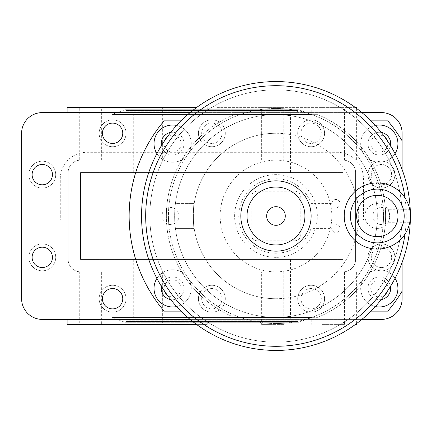 <?xml version="1.0" encoding="UTF-8"?>
<svg xmlns="http://www.w3.org/2000/svg" width="432" height="432" viewBox="0 0 432 432"><rect width="100%" height="100%" fill="white"/><g stroke="black" fill="none" stroke-linecap="round" stroke-linejoin="round"><path stroke-width="0.32" stroke-dasharray="2.16 1.62" d="M170.678 132.435A11.372 11.372 0 0 1 184.01 143.64A11.372 11.372 0 0 1 161.438 145.633M172.638 125.026A18.614 18.614 0 0 0 154.024 143.64A18.614 18.614 0 0 0 172.638 162.254A18.614 18.614 0 0 0 191.246 143.64A18.614 18.614 0 0 0 172.638 125.026M176.612 125.458A18.614 18.614 0 0 1 172.638 162.254A18.614 18.614 0 0 1 156.908 153.598M156.908 278.402A18.614 18.614 0 0 1 172.638 269.746A18.614 18.614 0 0 0 154.024 288.36A18.614 18.614 0 0 0 172.638 306.974A18.614 18.614 0 0 0 191.246 288.36A18.614 18.614 0 0 0 172.638 269.746A18.614 18.614 0 0 1 176.612 306.542M161.438 286.367A11.372 11.372 0 0 1 184.01 288.36A11.372 11.372 0 0 1 170.678 299.565M181.003 311.132L241.061 311.132A101.336 101.336 0 0 1 241.061 120.868L181.003 120.868M241.061 311.132L164.128 311.132A146.831 146.831 0 0 1 164.128 120.868L241.061 120.868M377.309 242.887A26.887 26.887 0 0 0 404.195 216A26.887 26.887 0 0 0 377.309 189.113A26.887 26.887 0 0 0 350.428 216A26.887 26.887 0 0 0 377.309 242.887A26.887 26.887 0 0 0 404.195 216A26.887 26.887 0 0 0 377.309 189.113A26.887 26.887 0 0 0 350.428 216A26.887 26.887 0 0 0 377.309 242.887M377.309 249.091A33.091 33.091 0 0 0 410.4 216A33.091 33.091 0 0 0 377.309 182.909A33.091 33.091 0 0 0 344.223 216A33.091 33.091 0 0 0 377.309 249.091M42.282 243.918A13.441 13.441 0 0 1 55.723 257.364A13.441 13.441 0 0 1 42.282 270.805A13.441 13.441 0 0 1 28.836 257.364A13.441 13.441 0 0 1 42.282 243.918A13.441 13.441 0 0 1 55.723 257.364A13.441 13.441 0 0 1 42.282 270.805A13.441 13.441 0 0 1 28.836 257.364A13.441 13.441 0 0 1 42.282 243.918M311.132 285.282A13.441 13.441 0 0 1 324.572 298.723A13.441 13.441 0 0 1 311.132 312.169A13.441 13.441 0 0 1 297.691 298.723A13.441 13.441 0 0 1 311.132 285.282A13.441 13.441 0 0 1 324.572 298.723A13.441 13.441 0 0 1 311.132 312.169A13.441 13.441 0 0 1 297.691 298.723A13.441 13.441 0 0 1 311.132 285.282M211.864 285.282A13.441 13.441 0 0 1 225.304 298.723A13.441 13.441 0 0 1 211.864 312.169A13.441 13.441 0 0 1 198.423 298.723A13.441 13.441 0 0 1 211.864 285.282A13.441 13.441 0 0 1 225.304 298.723A13.441 13.441 0 0 1 211.864 312.169A13.441 13.441 0 0 1 198.423 298.723A13.441 13.441 0 0 1 211.864 285.282M112.595 285.282A13.441 13.441 0 0 1 126.036 298.723A13.441 13.441 0 0 1 112.595 312.169A13.441 13.441 0 0 1 99.155 298.723A13.441 13.441 0 0 1 112.595 285.282A13.441 13.441 0 0 1 126.036 298.723A13.441 13.441 0 0 1 112.595 312.169A13.441 13.441 0 0 1 99.155 298.723A13.441 13.441 0 0 1 112.595 285.282M402.127 220.136L363.452 220.136L363.452 211.864L402.127 211.864L402.127 291.136L402.127 133.277A20.682 20.682 0 0 0 381.445 112.595A20.682 20.682 0 0 1 402.127 133.277A20.682 20.682 0 0 0 381.445 112.595L42.282 112.595A20.682 20.682 0 0 0 21.6 133.277A20.682 20.682 0 0 1 42.282 112.595A20.682 20.682 0 0 0 21.6 133.277L21.6 220.136L21.6 211.864L60.275 211.864L60.275 220.136L21.6 220.136L60.275 220.136M21.6 211.864L60.275 211.864L60.275 178.772A26.471 26.471 0 0 1 86.746 152.302L336.982 152.302A26.471 26.471 0 0 1 363.452 178.772L363.452 211.864L402.127 211.864L402.127 140.864L402.127 291.136L402.127 140.864A146.831 146.831 0 0 0 387.823 120.868L330.415 120.868A109.609 109.609 0 0 1 330.415 311.132L370.948 311.132M190.08 112.595L361.87 112.595L190.08 112.595M21.6 133.277L21.6 298.723A20.682 20.682 0 0 0 42.282 319.405A20.682 20.682 0 0 1 21.6 298.723A20.682 20.682 0 0 0 42.282 319.405L381.445 319.405A20.682 20.682 0 0 0 402.127 298.723A20.682 20.682 0 0 1 381.445 319.405A20.682 20.682 0 0 0 402.127 298.723L402.127 133.277M190.08 319.405L361.87 319.405M112.595 119.831A13.441 13.441 0 0 1 126.036 133.277A13.441 13.441 0 0 1 112.595 146.718A13.441 13.441 0 0 1 99.155 133.277A13.441 13.441 0 0 1 112.595 119.831A13.441 13.441 0 0 1 126.036 133.277A13.441 13.441 0 0 1 112.595 146.718A13.441 13.441 0 0 1 99.155 133.277A13.441 13.441 0 0 1 112.595 119.831M211.864 119.831A13.441 13.441 0 0 1 225.304 133.277A13.441 13.441 0 0 1 211.864 146.718A13.441 13.441 0 0 1 198.423 133.277A13.441 13.441 0 0 1 211.864 119.831A13.441 13.441 0 0 1 225.304 133.277A13.441 13.441 0 0 1 211.864 146.718A13.441 13.441 0 0 1 198.423 133.277A13.441 13.441 0 0 1 211.864 119.831M311.132 119.831A13.441 13.441 0 0 1 324.572 133.277A13.441 13.441 0 0 1 311.132 146.718A13.441 13.441 0 0 1 297.691 133.277A13.441 13.441 0 0 1 311.132 119.831A13.441 13.441 0 0 1 324.572 133.277A13.441 13.441 0 0 1 311.132 146.718A13.441 13.441 0 0 1 297.691 133.277A13.441 13.441 0 0 1 311.132 119.831M381.445 161.195A13.441 13.441 0 0 1 394.891 174.636A13.441 13.441 0 0 1 381.445 188.082A13.441 13.441 0 0 1 368.005 174.636A13.441 13.441 0 0 1 381.445 161.195A13.441 13.441 0 0 1 394.891 174.636A13.441 13.441 0 0 1 381.445 188.082A13.441 13.441 0 0 1 368.005 174.636A13.441 13.441 0 0 1 381.445 161.195M42.282 188.082A13.441 13.441 0 0 1 28.836 174.636A13.441 13.441 0 0 1 42.282 161.195A13.441 13.441 0 0 1 55.723 174.636A13.441 13.441 0 0 1 42.282 188.082A13.441 13.441 0 0 1 28.836 174.636A13.441 13.441 0 0 1 42.282 161.195A13.441 13.441 0 0 1 55.723 174.636A13.441 13.441 0 0 1 42.282 188.082M381.445 243.918A13.441 13.441 0 0 1 394.891 257.364A13.441 13.441 0 0 1 381.445 270.805A13.441 13.441 0 0 1 368.005 257.364A13.441 13.441 0 0 1 381.445 243.918A13.441 13.441 0 0 1 394.891 257.364A13.441 13.441 0 0 1 381.445 270.805A13.441 13.441 0 0 1 368.005 257.364A13.441 13.441 0 0 1 381.445 243.918M68.132 172.568A12.409 12.409 0 0 1 80.541 160.164L343.186 160.164A12.409 12.409 0 0 1 355.595 172.568L355.595 259.432A12.409 12.409 0 0 1 343.186 271.836L80.541 271.836A12.409 12.409 0 0 1 68.132 259.432L68.132 172.568L68.132 259.432A12.409 12.409 0 0 0 80.541 271.836A12.409 12.409 0 0 1 68.132 259.432L68.132 172.568A12.409 12.409 0 0 1 80.541 160.164A12.409 12.409 0 0 0 68.132 172.568L68.132 216L68.132 172.568A12.409 12.409 0 0 1 80.541 160.164L343.186 160.164L80.541 160.164A12.409 12.409 0 0 0 68.132 172.568M381.445 112.595L42.282 112.595M42.282 247.19A10.168 10.168 0 0 1 52.45 257.364A10.168 10.168 0 0 1 42.282 267.532A10.168 10.168 0 0 1 32.114 257.364A10.168 10.168 0 0 1 42.282 247.19M42.282 164.468A10.168 10.168 0 0 1 52.45 174.636A10.168 10.168 0 0 1 42.282 184.81A10.168 10.168 0 0 1 32.114 174.636A10.168 10.168 0 0 1 42.282 164.468M112.595 288.554A10.168 10.168 0 0 1 122.764 298.723A10.168 10.168 0 0 1 112.595 308.891A10.168 10.168 0 0 1 102.427 298.723A10.168 10.168 0 0 1 112.595 288.554M170.5 224.548A8.548 8.548 0 0 1 161.951 216A8.548 8.548 0 0 1 170.5 207.452A8.548 8.548 0 0 1 179.053 216A8.548 8.548 0 0 1 170.5 224.548M381.445 224.548A8.548 8.548 0 0 1 372.897 216A8.548 8.548 0 0 1 381.445 207.452A8.548 8.548 0 0 1 389.999 216A8.548 8.548 0 0 1 381.445 224.548M384.799 294.921A8.548 8.548 0 0 1 370.764 288.36A8.548 8.548 0 0 1 379.312 279.806A8.548 8.548 0 0 1 387.353 291.265M167.152 137.079A8.548 8.548 0 0 1 181.186 143.64A8.548 8.548 0 0 1 172.638 152.194A8.548 8.548 0 0 1 164.597 140.735M164.597 291.265A8.548 8.548 0 0 1 172.638 279.806A8.548 8.548 0 0 1 181.186 288.36A8.548 8.548 0 0 1 167.152 294.921M387.353 140.735A8.548 8.548 0 0 1 379.312 152.194A8.548 8.548 0 0 1 370.764 143.64A8.548 8.548 0 0 1 384.799 137.079M275.972 257.364A41.364 41.364 0 0 1 234.614 216A41.364 41.364 0 0 1 275.972 174.636A41.364 41.364 0 0 1 317.336 216A41.364 41.364 0 0 1 275.972 257.364M211.864 308.891A10.168 10.168 0 0 1 201.695 298.723A10.168 10.168 0 0 1 211.864 288.554A10.168 10.168 0 0 1 222.032 298.723A10.168 10.168 0 0 1 211.864 308.891A10.168 10.168 0 0 1 201.695 298.723A10.168 10.168 0 0 1 211.864 288.554A10.168 10.168 0 0 1 222.032 298.723A10.168 10.168 0 0 1 211.864 308.891M381.445 184.81A10.168 10.168 0 0 1 371.277 174.636A10.168 10.168 0 0 1 381.445 164.468A10.168 10.168 0 0 1 391.613 174.636A10.168 10.168 0 0 1 381.445 184.81A10.168 10.168 0 0 1 371.277 174.636A10.168 10.168 0 0 1 381.445 164.468A10.168 10.168 0 0 1 391.613 174.636A10.168 10.168 0 0 1 381.445 184.81M211.864 143.446A10.168 10.168 0 0 1 201.695 133.277A10.168 10.168 0 0 1 211.864 123.109A10.168 10.168 0 0 1 222.032 133.277A10.168 10.168 0 0 1 211.864 143.446A10.168 10.168 0 0 1 201.695 133.277A10.168 10.168 0 0 1 211.864 123.109A10.168 10.168 0 0 1 222.032 133.277A10.168 10.168 0 0 1 211.864 143.446M311.132 143.446A10.168 10.168 0 0 1 300.964 133.277A10.168 10.168 0 0 1 311.132 123.109A10.168 10.168 0 0 1 321.3 133.277A10.168 10.168 0 0 1 311.132 143.446A10.168 10.168 0 0 1 300.964 133.277A10.168 10.168 0 0 1 311.132 123.109A10.168 10.168 0 0 1 321.3 133.277A10.168 10.168 0 0 1 311.132 143.446M381.445 267.532A10.168 10.168 0 0 1 371.277 257.364A10.168 10.168 0 0 1 381.445 247.19A10.168 10.168 0 0 1 391.613 257.364A10.168 10.168 0 0 1 381.445 267.532A10.168 10.168 0 0 1 371.277 257.364A10.168 10.168 0 0 1 381.445 247.19A10.168 10.168 0 0 1 391.613 257.364A10.168 10.168 0 0 1 381.445 267.532M311.132 308.891A10.168 10.168 0 0 1 300.964 298.723A10.168 10.168 0 0 1 311.132 288.554A10.168 10.168 0 0 1 321.3 298.723A10.168 10.168 0 0 1 311.132 308.891A10.168 10.168 0 0 1 300.964 298.723A10.168 10.168 0 0 1 311.132 288.554A10.168 10.168 0 0 1 321.3 298.723A10.168 10.168 0 0 1 311.132 308.891M112.595 123.109A10.168 10.168 0 0 1 122.764 133.277A10.168 10.168 0 0 1 112.595 143.446A10.168 10.168 0 0 1 102.427 133.277A10.168 10.168 0 0 1 112.595 123.109M335.95 207.727L335.95 224.273A4.136 4.136 0 0 1 340.087 228.409A4.136 4.136 0 0 1 335.95 232.546A4.136 4.136 0 0 1 331.814 228.409L311.072 228.409A37.228 37.228 0 0 1 253.838 245.927A37.228 37.228 0 0 1 253.838 186.073A37.228 37.228 0 0 1 311.072 203.591L331.814 203.591A4.136 4.136 0 0 1 335.95 199.454A4.136 4.136 0 0 1 340.087 203.591A4.136 4.136 0 0 1 335.95 207.727M275.972 251.159A35.159 35.159 0 0 0 311.132 216A35.159 35.159 0 0 0 275.972 180.841A35.159 35.159 0 0 0 240.818 216A35.159 35.159 0 0 0 275.972 251.159M275.972 206.696A9.304 9.304 0 0 1 285.282 216A9.304 9.304 0 0 1 275.972 225.304A9.304 9.304 0 0 1 266.668 216A9.304 9.304 0 0 1 275.972 206.696M275.972 81.572A134.428 134.428 0 0 0 141.55 216A134.428 134.428 0 0 0 275.972 350.428A134.428 134.428 0 0 0 410.4 216A134.428 134.428 0 0 0 275.972 81.572A134.428 134.428 0 0 0 141.55 216A134.428 134.428 0 0 0 275.972 350.428A134.428 134.428 0 0 0 410.4 216A134.428 134.428 0 0 0 275.972 81.572A134.428 134.428 0 0 0 141.55 216A134.428 134.428 0 0 0 275.972 350.428A134.428 134.428 0 0 0 410.4 216A134.428 134.428 0 0 0 275.972 81.572M275.972 89.845A126.155 126.155 0 0 0 149.823 216A126.155 126.155 0 0 0 275.972 342.155A126.155 126.155 0 0 0 402.127 216A126.155 126.155 0 0 0 275.972 89.845A126.155 126.155 0 0 0 149.823 216A126.155 126.155 0 0 0 275.972 342.155A126.155 126.155 0 0 0 402.127 216A126.155 126.155 0 0 0 275.972 89.845A126.155 126.155 0 0 0 149.823 216A126.155 126.155 0 0 0 275.972 342.155A126.155 126.155 0 0 0 402.127 216A126.155 126.155 0 0 0 275.972 89.845M275.972 323.541A107.541 107.541 0 0 1 168.431 216A107.541 107.541 0 0 1 275.972 108.459A107.541 107.541 0 0 0 168.431 216A107.541 107.541 0 0 0 275.972 323.541A107.541 107.541 0 0 0 383.513 216A107.541 107.541 0 0 0 275.972 108.459A107.541 107.541 0 0 1 383.513 216A107.541 107.541 0 0 1 275.972 323.541M377.309 228.409A12.409 12.409 0 0 1 364.9 216A12.409 12.409 0 0 1 377.309 203.591A12.409 12.409 0 0 1 389.718 216A12.409 12.409 0 0 1 377.309 228.409M294.586 240.818L257.364 240.818A6.205 6.205 0 0 1 251.159 234.614L251.159 197.386A6.205 6.205 0 0 1 257.364 191.182L294.586 191.182A6.205 6.205 0 0 1 300.791 197.386L300.791 234.614A6.205 6.205 0 0 1 294.586 240.818M405 234.122A130.291 130.291 0 0 0 405 197.878M410.373 218.565L410.373 213.43L410.233 222.707L387.752 222.707C389.929 223.085 389.929 208.91 387.752 209.293L410.233 209.293M410.346 212.269L410.314 211.253M387.752 209.293C389.918 208.813 389.923 223.187 387.752 222.707M355.595 172.568A12.409 12.409 0 0 0 343.186 160.164A12.409 12.409 0 0 1 355.595 172.568L355.595 259.432L355.595 172.568A12.409 12.409 0 0 0 343.186 160.164A12.409 12.409 0 0 1 355.595 172.568M343.186 271.836A12.409 12.409 0 0 0 355.595 259.432A12.409 12.409 0 0 1 343.186 271.836L80.541 271.836L343.186 271.836A12.409 12.409 0 0 0 355.595 259.432L355.595 216L355.595 259.432A12.409 12.409 0 0 1 343.186 271.836L80.541 271.836A12.409 12.409 0 0 1 68.132 259.432L68.132 216L68.132 259.432A12.409 12.409 0 0 0 80.541 271.836L343.186 271.836M315.268 160.164L108.459 160.164L315.268 160.164M343.186 160.164L80.541 160.164L343.186 160.164M80.541 172.568L80.541 216L80.541 172.568L343.186 172.568L80.541 172.568M315.268 172.568L108.459 172.568L315.268 172.568M343.186 172.568L343.186 259.432L343.186 172.568M80.541 259.432L80.541 216L80.541 259.432L343.186 259.432L80.541 259.432M108.459 259.432L315.268 259.432L108.459 259.432M108.459 271.836L315.268 271.836L108.459 271.836M377.309 195.318A20.682 20.682 0 0 1 397.991 216A20.682 20.682 0 0 1 377.309 236.682A20.682 20.682 0 0 1 356.632 216A20.682 20.682 0 0 1 377.309 195.318M275.972 271.836A55.836 55.836 0 0 0 331.814 216A55.836 55.836 0 0 0 275.972 160.164A55.836 55.836 0 0 0 220.136 216A55.836 55.836 0 0 0 275.972 271.836M275.972 298.723A82.723 82.723 0 0 1 193.25 216A82.723 82.723 0 0 1 275.972 133.277A82.723 82.723 0 0 1 358.7 216A82.723 82.723 0 0 1 275.972 298.723A82.723 82.723 0 0 1 193.25 216A82.723 82.723 0 0 1 275.972 133.277M194.189 203.591C193.169 202.824 193.169 229.165 194.189 228.409C193.169 229.176 193.169 202.835 194.189 203.591L175.403 203.591C174.571 202.813 174.571 229.171 175.403 228.409C174.571 229.187 174.571 202.829 175.403 203.591L194.189 203.591M317.747 317.336A109.609 109.609 0 0 0 317.747 114.664L234.203 114.664L317.747 114.664A109.609 109.609 0 0 1 317.747 317.336L234.203 317.336L317.747 317.336M275.972 114.664A101.336 101.336 0 0 0 174.636 216A101.336 101.336 0 0 0 275.972 317.336A101.336 101.336 0 0 0 377.309 216A101.336 101.336 0 0 0 275.972 114.664A101.336 101.336 0 0 1 377.309 216A101.336 101.336 0 0 1 275.972 317.336A101.336 101.336 0 0 1 174.636 216A101.336 101.336 0 0 1 275.972 114.664M234.203 114.664A109.609 109.609 0 0 0 234.203 317.336A109.609 109.609 0 0 1 234.203 114.664M194.189 228.409L175.403 228.409L194.189 228.409M395.037 153.598A18.614 18.614 0 0 1 379.312 162.254A18.614 18.614 0 0 0 397.926 143.64A18.614 18.614 0 0 0 379.312 125.026A18.614 18.614 0 0 0 360.698 143.64A18.614 18.614 0 0 0 379.312 162.254A18.614 18.614 0 0 1 375.332 125.458M390.512 145.633A11.372 11.372 0 0 1 367.94 143.64A11.372 11.372 0 0 1 381.272 132.435M379.312 132.268A11.372 11.372 0 0 1 390.69 143.64A11.372 11.372 0 0 1 379.312 155.018A11.372 11.372 0 0 1 367.94 143.64A11.372 11.372 0 0 1 379.312 132.268M381.272 299.565A11.372 11.372 0 0 1 367.94 288.36A11.372 11.372 0 0 1 379.312 276.982A11.372 11.372 0 0 1 390.69 288.36A11.372 11.372 0 0 1 379.312 299.732A11.372 11.372 0 0 1 367.94 288.36A11.372 11.372 0 0 1 390.512 286.367M330.415 311.132L387.823 311.132A146.831 146.831 0 0 0 402.127 291.136M375.332 306.542A18.614 18.614 0 0 1 379.312 269.746A18.614 18.614 0 0 0 360.698 288.36A18.614 18.614 0 0 0 379.312 306.974A18.614 18.614 0 0 0 397.926 288.36A18.614 18.614 0 0 0 379.312 269.746A18.614 18.614 0 0 1 395.037 278.402M370.948 120.868L310.889 120.868A101.336 101.336 0 0 1 310.889 311.132M402.127 262.429L402.127 169.571M310.889 120.868L330.415 120.868M344.45 271.836L322.072 271.836L344.45 271.836L344.45 324.367L322.072 324.367L344.45 324.367M322.072 271.836L322.072 324.367M283.748 271.836L283.748 324.367L261.371 324.367L283.748 324.367L261.371 324.367L283.748 324.367L283.748 271.836L261.371 271.836L261.371 324.367L261.371 271.836L283.748 271.836M356.632 324.367L355.514 324.367M196.436 324.367L207.727 324.367L207.727 322.299L216 322.299L216 324.367L216 322.299L207.727 322.299L211.864 322.299L207.727 322.299L207.727 324.367L207.727 322.299L207.727 324.367L67.1 324.367M211.864 320.231L290.45 320.231L211.864 320.231M211.864 259.432L290.45 259.432L211.864 259.432M297.578 320.231L126.149 320.231L297.578 320.231L297.691 321.543L126.036 321.543L297.691 321.543L298.517 322.299L211.864 322.299L298.517 322.299L311.753 317.536L111.974 317.536L311.753 317.536L311.753 324.367M126.149 320.231L126.036 321.543L124.929 322.25L111.974 317.536L111.974 324.367M211.864 271.836L356.632 271.836L211.864 271.836M216 322.299L216 324.367L216 322.299M162.356 271.836L162.356 324.367L139.979 324.367L162.356 324.367L139.979 324.367L162.356 324.367L162.356 271.836L139.979 271.836L139.979 324.367L139.979 271.836L162.356 271.836M101.655 271.836L79.277 271.836L101.655 271.836L101.655 324.367L79.277 324.367L101.655 324.367M79.277 271.836L79.277 324.367M79.277 160.164L101.655 160.164L79.277 160.164L79.277 107.633L101.655 107.633L79.277 107.633M101.655 160.164L101.655 107.633M139.979 160.164L139.979 107.633L162.356 107.633L139.979 107.633L162.356 107.633L139.979 107.633L139.979 160.164L162.356 160.164L162.356 107.633L162.356 160.164L139.979 160.164M67.1 107.633L196.436 107.633M355.514 107.633L216 107.633L216 109.701L207.727 109.701L207.727 107.633L207.727 109.701L216 109.701L211.864 109.701L216 109.701L216 107.633L216 109.701L216 107.633L356.632 107.633M211.864 111.769L290.45 111.769L211.864 111.769M211.864 172.568L290.45 172.568L211.864 172.568M126.149 111.769L297.578 111.769L126.149 111.769L126.036 110.457L297.691 110.457L126.036 110.457L125.21 109.701L211.864 109.701L125.21 109.701L111.974 114.464L311.753 114.464L111.974 114.464L111.974 107.633M297.578 111.769L297.691 110.457L298.798 109.75L311.753 114.464L311.753 107.633M211.864 160.164L356.632 160.164L211.864 160.164M207.727 109.701L207.727 107.633L207.727 109.701M261.371 160.164L261.371 107.633L283.748 107.633L261.371 107.633L283.748 107.633L261.371 107.633L261.371 160.164L283.748 160.164L283.748 107.633L283.748 160.164L261.371 160.164M322.072 160.164L344.45 160.164L322.072 160.164L322.072 107.633L344.45 107.633L322.072 107.633M344.45 160.164L344.45 107.633M298.798 322.25L211.864 322.25L298.798 322.25M211.864 322.25L124.929 322.25L211.864 322.25M124.929 109.75L211.864 109.75L124.929 109.75M211.864 109.75L298.798 109.75L211.864 109.75M290.45 259.432L290.45 320.231M133.277 259.432L133.277 320.231M211.864 322.299L125.21 322.299L211.864 322.299M356.632 323.541L356.632 271.836M67.1 319.405L67.1 271.836M133.277 172.568L133.277 111.769M290.45 172.568L290.45 111.769M211.864 109.701L298.517 109.701L211.864 109.701M67.1 112.595L67.1 160.164M356.632 108.459L356.632 160.164"/><path stroke-width="0.65" d="M161.438 145.633A11.372 11.372 0 0 1 170.678 132.435M156.908 153.598A18.614 18.614 0 0 1 176.612 125.458M176.612 306.542A18.614 18.614 0 0 1 156.908 278.402M170.678 299.565A11.372 11.372 0 0 1 161.438 286.367M181.003 120.868L164.128 120.868A146.831 146.831 0 0 0 164.128 311.132L181.003 311.132M377.309 182.909A33.091 33.091 0 0 1 410.4 216A33.091 33.091 0 0 1 377.309 249.091A33.091 33.091 0 0 1 344.223 216A33.091 33.091 0 0 1 377.309 182.909M377.309 242.887A26.887 26.887 0 0 1 350.428 216A26.887 26.887 0 0 1 377.309 189.113A26.887 26.887 0 0 1 404.195 216A26.887 26.887 0 0 1 377.309 242.887M42.282 112.595L190.08 112.595L42.282 112.595A20.682 20.682 0 0 0 21.6 133.277L21.6 211.864M381.445 112.595L361.87 112.595L381.445 112.595A20.682 20.682 0 0 1 402.127 133.277L402.127 140.864A146.831 146.831 0 0 0 387.823 120.868L370.948 120.868M21.6 220.136L21.6 298.723L21.6 220.136M190.08 319.405L42.282 319.405A20.682 20.682 0 0 1 21.6 298.723L21.6 133.277M361.87 319.405L381.445 319.405A20.682 20.682 0 0 0 402.127 298.723L402.127 262.429M402.127 133.277L402.127 169.571M42.282 247.19A10.168 10.168 0 0 1 52.45 257.364A10.168 10.168 0 0 1 42.282 267.532A10.168 10.168 0 0 1 32.114 257.364A10.168 10.168 0 0 1 42.282 247.19M42.282 164.468A10.168 10.168 0 0 1 52.45 174.636A10.168 10.168 0 0 1 42.282 184.81A10.168 10.168 0 0 1 32.114 174.636A10.168 10.168 0 0 1 42.282 164.468M112.595 288.554A10.168 10.168 0 0 1 122.764 298.723A10.168 10.168 0 0 1 112.595 308.891A10.168 10.168 0 0 1 102.427 298.723A10.168 10.168 0 0 1 112.595 288.554M387.353 291.265A8.548 8.548 0 0 1 384.799 294.921M164.597 140.735A8.548 8.548 0 0 1 167.152 137.079M167.152 294.921A8.548 8.548 0 0 1 164.597 291.265M384.799 137.079A8.548 8.548 0 0 1 387.353 140.735M112.595 143.446A10.168 10.168 0 0 1 102.427 133.277A10.168 10.168 0 0 1 112.595 123.109A10.168 10.168 0 0 1 122.764 133.277A10.168 10.168 0 0 1 112.595 143.446M275.972 180.841A35.159 35.159 0 0 1 311.132 216A35.159 35.159 0 0 1 275.972 251.159A35.159 35.159 0 0 1 240.818 216A35.159 35.159 0 0 1 275.972 180.841M247.023 216A28.955 28.955 0 0 0 275.972 244.955A28.955 28.955 0 0 0 304.927 216A28.955 28.955 0 0 0 275.972 187.045A28.955 28.955 0 0 0 247.023 216M275.972 206.696A9.304 9.304 0 0 1 285.282 216A9.304 9.304 0 0 1 275.972 225.304A9.304 9.304 0 0 1 266.668 216A9.304 9.304 0 0 1 275.972 206.696M405 197.878A130.291 130.291 0 0 0 275.972 85.709A130.291 130.291 0 0 0 145.687 216A130.291 130.291 0 0 0 275.972 346.291A130.291 130.291 0 0 0 405 234.122M275.972 350.428A134.428 134.428 0 0 0 410.4 216.005A134.428 134.428 0 0 0 275.972 81.572A134.428 134.428 0 0 0 141.55 216A134.428 134.428 0 0 0 275.972 350.428M410.233 222.707L410.373 218.565M410.26 209.812L410.346 212.269M410.314 211.253L410.254 209.779M377.309 236.682A20.682 20.682 0 0 1 356.632 216A20.682 20.682 0 0 1 377.309 195.318A20.682 20.682 0 0 1 397.991 216A20.682 20.682 0 0 1 377.309 236.682M375.332 125.458A18.614 18.614 0 0 1 395.037 153.598M381.272 132.435A11.372 11.372 0 0 1 390.512 145.633M390.512 286.367A11.372 11.372 0 0 1 381.272 299.565M395.037 278.402A18.614 18.614 0 0 1 375.332 306.542M370.948 311.132L387.823 311.132A146.831 146.831 0 0 0 402.127 291.136M355.514 324.367L356.632 324.367L356.632 323.541M67.1 319.405L67.1 324.367L196.436 324.367M196.436 107.633L67.1 107.633L67.1 112.595M356.632 108.459L356.632 107.633L355.514 107.633"/></g></svg>
